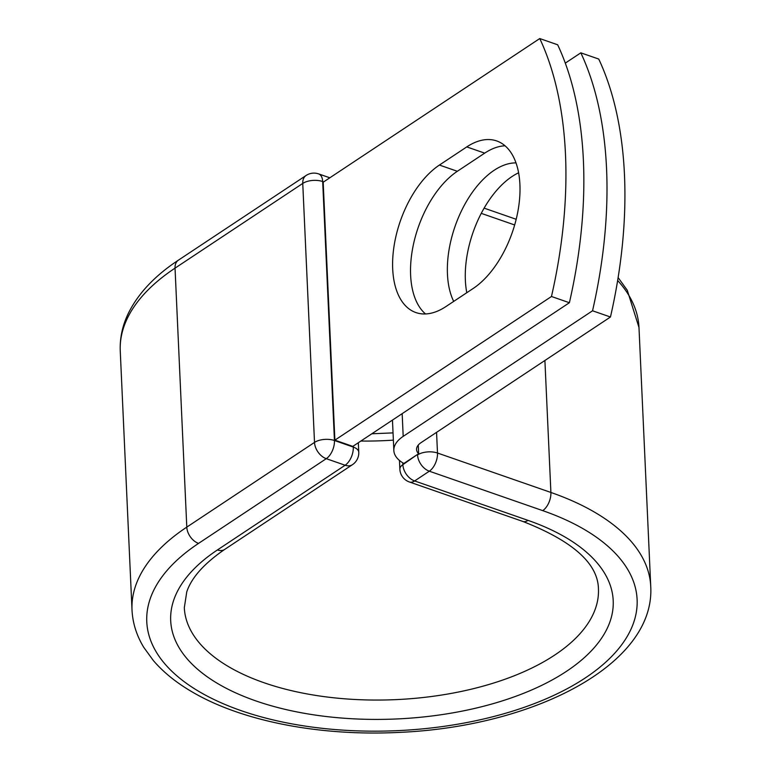 <?xml version="1.0" encoding="UTF-8"?>
<svg xmlns="http://www.w3.org/2000/svg" width="771" height="771" viewBox="0 0 771 771"><rect width="100%" height="100%" fill="white"/><g stroke="black" fill="none" stroke-linecap="round" stroke-linejoin="round"><path stroke-width="1.16" d="M519.914 184.568A81.254 44.795 -70.8 0 0 496.678 140.939A81.254 44.795 -70.8 0 0 466.773 146.904L439.412 165.052A81.254 44.795 -70.8 0 0 394.145 245.506A81.254 44.795 -70.8 0 0 415.935 312.573A81.254 44.795 -70.8 0 0 445.84 306.617L473.201 288.46A81.254 44.795 -70.8 0 0 519.914 184.568M505.034 145.796A81.254 44.795 -70.8 0 0 484.699 153.14L457.338 171.287A81.254 44.795 -70.8 0 0 413.661 243.424A81.254 44.795 -70.8 0 0 425.505 313.951M466.792 292.72A81.254 44.795 109.2 0 1 465.376 280.384A81.254 44.795 109.2 0 1 518.594 172.791M453.705 301.403A81.254 44.795 109.2 0 1 447.45 274.148A81.254 44.795 109.2 0 1 515.992 162.903M565.297 63.126L580.823 52.833A355.335 195.911 -70.8 0 1 592.542 310.78L403.194 436.367A44.342 21.704 177.4 0 0 393.846 450.524A44.342 21.704 177.4 0 0 403.869 463.467L417.545 454.408A14.215 6.958 -2.6 0 1 418.653 453.743L418.267 445.069M580.823 52.833L598.749 59.059A355.335 195.911 109.2 0 1 610.459 317.006L421.12 442.593A21.607 10.572 177.4 0 0 416.562 449.493A21.607 10.572 177.4 0 0 418.653 453.743M592.542 310.78L610.459 317.006M403.166 463.063L403.204 463.911L403.869 463.467M569.393 302.724L352.81 446.39L334.884 440.154L323.174 182.207L539.758 38.55L557.674 44.785A355.335 195.911 109.2 0 1 569.393 302.724L551.467 296.498A355.335 195.911 109.2 0 0 539.758 38.55M334.884 440.154L551.467 296.498M484.699 153.14L466.773 146.904M402.163 413.642L403.194 436.367M402.78 462.831L402.867 464.672L417.545 454.408M528.029 520.377A221.489 108.422 177.4 0 1 566.473 671.339A221.489 108.422 177.4 0 1 255.856 700.906A221.489 108.422 177.4 0 1 217.412 549.954A14.215 9.599 -123.6 0 0 224.698 549.415L352.414 464.701A14.215 9.599 -123.6 0 1 345.129 465.241L326.268 458.678A14.215 9.599 -123.6 0 1 314.51 442.409L186.794 527.123L175.036 268.144A259.634 127.09 177.4 0 0 120.257 351.065L132.014 610.044A259.634 127.09 177.4 0 1 186.794 527.123A14.215 9.599 -123.6 0 0 198.552 543.391A245.419 120.131 177.4 0 0 241.159 710.66A245.419 120.131 177.4 0 0 585.334 677.902A245.419 120.131 177.4 0 0 542.726 510.633A14.215 7.835 -70.8 0 0 550.899 492.457L437.494 453.02A14.215 7.835 109.2 0 1 429.331 471.197L414.625 480.95A14.215 7.835 109.2 0 1 409.401 481.991L522.796 521.427A14.215 7.835 -70.8 0 0 528.029 520.377L414.625 480.95A14.215 9.599 56.4 0 1 402.867 464.672A14.215 6.958 -2.6 0 0 399.87 469.211A14.215 14.215 0 0 0 409.401 481.991M542.726 510.633L429.331 471.197A14.215 9.599 56.4 0 1 417.564 454.919A14.215 6.958 -2.6 0 1 437.494 453.02L436.559 432.358M514.662 224.968L481.249 213.355M132.014 610.044C132.679 623.141 136.612 635.603 143.82 647.438L153.39 660.602C163.5 672.36 176.482 682.836 192.336 692.021C242.123 721.29 319.869 736.238 397.942 732.45C533.648 726.995 655.244 664.554 650.743 586.49A259.634 127.09 177.4 0 0 550.899 492.457L544.904 360.491M618.12 277.56L627.276 290.281L638.986 327.511A259.634 127.09 177.4 0 0 617.648 280.49M323.675 181.879L322.683 181.532L334.441 440.511A14.215 6.958 -2.6 0 0 314.51 442.409L302.752 183.431L175.036 268.144A14.215 9.599 -123.6 0 1 178.371 260.193C154.904 275.671 138.24 293.356 128.381 313.257C122.435 325.535 119.736 338.141 120.257 351.065M360.838 441.06A207.274 101.464 177.4 0 0 393.374 440.135M224.698 549.415C204.151 563.495 191.507 577.643 186.765 591.849L184.317 607.664A207.274 101.464 177.4 0 0 395.986 699.625A207.274 101.464 177.4 0 0 598.441 588.861C597.959 563.485 572.737 541.001 522.796 521.427M217.412 549.954L345.129 465.241A14.215 7.835 -70.8 0 0 353.291 447.064L353.253 446.091M198.552 543.391L326.268 458.678A14.215 7.835 -70.8 0 0 334.441 440.511L353.291 447.064A14.215 6.958 -2.6 0 1 358.766 452.211A14.215 14.215 0 0 1 352.414 464.701M329.824 177.793L318.616 173.899A14.215 7.835 -70.8 0 1 322.683 181.532A14.215 6.958 -2.6 0 0 302.752 183.431A14.215 9.599 -123.6 0 1 306.097 175.48L178.371 260.193M457.338 171.287L439.412 165.052M392.458 420.079L393.846 450.524M516.185 219.282L484.121 208.131M638.986 327.511L650.743 586.49M371.815 433.784L393.037 432.888M399.465 460.451L399.87 469.211M358.332 442.718L358.766 452.211M318.616 173.899A14.215 14.215 0 0 0 306.097 175.48"/></g></svg>
